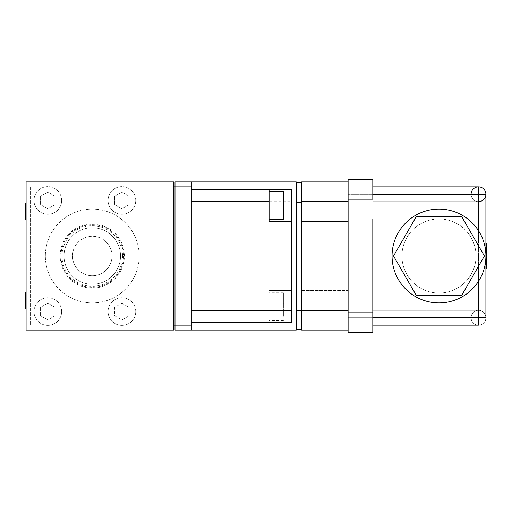 <?xml version="1.0" encoding="UTF-8"?>
<svg xmlns="http://www.w3.org/2000/svg" width="512" height="512" viewBox="0 0 512 512"><rect width="100%" height="100%" fill="white"/><g stroke="black" fill="none" stroke-linecap="round" stroke-linejoin="round"><path stroke-width="0.38" stroke-dasharray="2.56 1.92" d="M301.683 290.573L348.109 290.573L301.683 290.573L301.683 310.33L348.109 310.33L348.109 330.086L348.109 201.67L348.109 310.33L301.683 310.33L301.683 330.086L301.683 290.573L301.683 330.086L348.109 330.086L348.109 310.33L348.109 330.086L348.109 310.33L301.683 310.33L301.683 181.914L301.683 221.427L301.683 181.914L301.683 221.427L348.109 221.427L348.109 201.67L301.683 201.67L348.109 201.67L348.109 181.914L348.109 201.67L301.683 201.67L301.683 181.914L348.109 181.914L348.109 221.427L348.109 181.914L301.683 181.914M348.109 201.67L348.109 221.427L301.683 221.427M348.109 310.33L348.109 330.086L301.683 330.086M372.806 293.043L372.806 199.2L348.109 199.2L348.109 332.55L348.109 312.8L348.109 332.55L372.806 332.55L372.806 312.8L348.109 312.8L348.109 293.043L372.806 293.043L372.806 312.8L372.806 293.043L348.109 293.043M476.026 256A37.043 37.043 0 0 1 438.989 293.043A37.043 37.043 0 0 1 401.946 256A37.043 37.043 0 0 0 438.989 293.043A37.043 37.043 0 0 0 476.026 256A37.043 37.043 0 0 0 438.989 218.957A37.043 37.043 0 0 0 401.946 256A37.043 37.043 0 0 1 438.989 218.957A37.043 37.043 0 0 1 476.026 256M484.422 256L461.702 216.646L416.269 216.646L393.549 256L416.269 295.354L461.702 295.354L484.422 256M348.109 179.45L348.109 218.957L348.109 179.45L348.109 218.957L372.806 218.957L372.806 179.45L372.806 194.266L372.806 179.45L348.109 179.45L372.806 179.45L372.806 199.2L372.806 179.45M478.496 325.146L372.806 325.146L478.496 325.146L478.496 310.33L478.496 325.146L478.496 317.734L348.109 317.734L372.806 317.734L372.806 194.266L348.109 194.266L372.806 194.266L372.806 325.146L372.806 310.33L372.806 325.146L372.806 317.734L372.806 325.146L372.806 317.734L478.496 317.734L478.496 194.266L372.806 194.266L372.806 186.854L372.806 201.67L372.806 186.854L372.806 201.67L372.806 186.854L372.806 194.266L478.496 194.266L478.496 186.854L478.496 201.67L478.496 186.854L478.496 194.266L478.496 186.854L372.806 186.854L478.496 186.854M478.496 230.694L478.496 281.306M478.496 310.33L372.806 310.33L478.496 310.33L478.496 317.734L471.091 317.734A7.411 7.411 0 0 1 478.496 310.33A7.411 7.411 0 0 1 485.907 317.734A7.411 7.411 0 0 0 478.496 310.33A7.411 7.411 0 0 0 471.091 317.734A7.411 7.411 0 0 0 478.496 325.146A7.411 7.411 0 0 0 485.907 317.734A7.411 7.411 0 0 1 478.496 325.146A7.411 7.411 0 0 1 471.091 317.734L471.091 194.266L471.091 317.734L485.907 317.734L478.496 317.734L478.496 194.266L478.496 317.734L485.907 317.734L485.907 194.266L471.091 194.259A7.411 7.411 0 0 1 478.496 186.854A7.411 7.411 0 0 1 485.907 194.266A7.411 7.411 0 0 1 478.496 201.67A7.411 7.411 0 0 1 471.091 194.266A7.411 7.411 0 0 0 478.496 201.67L478.496 194.266L372.806 194.266M478.496 317.734L372.806 317.734M485.907 256L485.907 268.346L485.907 256A46.918 46.918 0 0 1 438.989 302.918A46.918 46.918 0 0 1 392.064 256A46.918 46.918 0 0 1 438.989 209.082A46.918 46.918 0 0 1 485.907 256M486.4 268.346L486.4 243.654M485.907 194.259A7.411 7.411 0 0 0 478.496 186.854A7.411 7.411 0 0 0 471.091 194.259L485.907 194.259L471.091 194.266A7.411 7.411 0 0 0 478.496 201.67L372.806 201.67L478.496 201.67M61.651 311.565A13.83 13.83 0 0 0 47.827 297.734A13.83 13.83 0 0 0 33.997 311.565A13.83 13.83 0 0 1 47.827 297.734A13.83 13.83 0 0 1 61.651 311.565A13.83 13.83 0 0 1 47.827 325.389A13.83 13.83 0 0 1 33.997 311.565A13.83 13.83 0 0 0 47.827 325.389A13.83 13.83 0 0 0 61.651 311.565M135.738 200.435A13.83 13.83 0 0 0 121.907 186.611A13.83 13.83 0 0 0 108.077 200.435A13.83 13.83 0 0 1 121.907 186.611A13.83 13.83 0 0 1 135.738 200.435A13.83 13.83 0 0 1 121.907 214.266A13.83 13.83 0 0 1 108.077 200.435A13.83 13.83 0 0 0 121.907 214.266A13.83 13.83 0 0 0 135.738 200.435M135.738 311.565A13.83 13.83 0 0 0 121.907 297.734A13.83 13.83 0 0 0 108.077 311.565A13.83 13.83 0 0 1 121.907 297.734A13.83 13.83 0 0 1 135.738 311.565A13.83 13.83 0 0 1 121.907 325.389A13.83 13.83 0 0 1 108.077 311.565A13.83 13.83 0 0 0 121.907 325.389A13.83 13.83 0 0 0 135.738 311.565M61.651 200.435A13.83 13.83 0 0 0 47.827 186.611A13.83 13.83 0 0 0 33.997 200.435A13.83 13.83 0 0 1 47.827 186.611A13.83 13.83 0 0 1 61.651 200.435A13.83 13.83 0 0 1 47.827 214.266A13.83 13.83 0 0 1 33.997 200.435A13.83 13.83 0 0 0 47.827 214.266A13.83 13.83 0 0 0 61.651 200.435M25.6 292.55L25.6 308.352M26.093 300.448L26.093 308.352L26.093 300.448M25.6 203.648L25.6 219.45M26.093 211.552L26.093 203.648L26.093 211.552M269.088 201.67L269.088 191.546L269.088 201.67M283.411 219.206L283.411 191.546M269.088 306.624L269.088 290.573L291.315 290.573L269.088 290.573L269.088 306.624M283.411 306.624L283.411 292.794L283.411 306.624M296.25 329.587L301.19 329.587L301.19 310.323L296.25 310.323L296.25 329.587L296.25 202.656L296.25 310.323L301.19 310.323L301.19 202.163L296.25 202.163L296.25 182.413L296.25 202.656L296.25 202.163L301.19 202.163L301.19 182.413L296.25 182.413M64.013 256A28.262 28.262 0 0 1 92.275 227.738A28.262 28.262 0 0 1 120.538 256A28.262 28.262 0 0 1 92.275 284.262A28.262 28.262 0 0 1 64.013 256A28.262 28.262 0 0 1 92.275 227.738A28.262 28.262 0 0 1 120.538 256A28.262 28.262 0 0 1 92.275 284.262A28.262 28.262 0 0 1 64.013 256A28.262 28.262 0 0 1 92.275 227.738A28.262 28.262 0 0 1 120.538 256A28.262 28.262 0 0 1 92.275 284.262A28.262 28.262 0 0 1 64.013 256M122.547 256A30.272 30.272 0 0 0 92.275 225.728A30.272 30.272 0 0 0 62.003 256A30.272 30.272 0 0 0 92.275 286.272A30.272 30.272 0 0 0 122.547 256M60.998 256A31.277 31.277 0 0 1 92.275 224.723A31.277 31.277 0 0 1 123.552 256A31.277 31.277 0 0 1 92.275 287.277A31.277 31.277 0 0 1 60.998 256A31.277 31.277 0 0 1 92.275 224.723A31.277 31.277 0 0 1 123.552 256A31.277 31.277 0 0 1 92.275 287.277A31.277 31.277 0 0 1 60.998 256M139.194 256A46.918 46.918 0 0 1 92.275 302.918A46.918 46.918 0 0 1 45.357 256A46.918 46.918 0 0 1 92.275 209.082A46.918 46.918 0 0 1 139.194 256A46.918 46.918 0 0 1 92.275 302.918A46.918 46.918 0 0 1 45.357 256A46.918 46.918 0 0 1 92.275 209.082A46.918 46.918 0 0 1 139.194 256M60.173 256A32.102 32.102 0 0 1 92.275 223.898A32.102 32.102 0 0 1 124.378 256A32.102 32.102 0 0 1 92.275 288.102A32.102 32.102 0 0 1 60.173 256A32.102 32.102 0 0 1 92.275 223.898A32.102 32.102 0 0 1 124.378 256A32.102 32.102 0 0 1 92.275 288.102A32.102 32.102 0 0 1 60.173 256M173.766 186.854L173.766 330.086L173.766 181.914L173.766 325.146L173.766 181.914L26.093 181.914L26.093 330.086L26.093 181.914L26.093 330.086L173.766 330.086L26.093 330.086L173.766 330.086L173.766 186.854L175.002 186.854L175.002 330.086L191.302 330.086L191.302 181.914L191.302 189.325L191.302 181.914L175.002 181.914L175.002 325.146L175.002 186.854L191.302 186.854M30.541 186.854L30.541 325.146L30.541 186.854L168.826 186.854L168.826 325.146L168.826 186.854L30.541 186.854M168.826 325.146L30.541 325.146L168.826 325.146M173.766 181.914L26.093 181.914L173.766 181.914M191.302 325.146L173.766 325.146M191.302 201.67L191.302 310.33L191.302 201.67L291.315 201.67L291.315 189.325L191.302 189.325M191.302 322.675L191.302 310.33L191.302 330.086L191.302 322.675L291.315 322.675L291.315 189.325L291.315 322.675L191.302 322.675L291.315 322.675L291.315 201.67M191.302 330.086L296.25 330.086L296.25 181.914L191.302 181.914M291.315 221.427L269.088 221.427L269.088 189.325M301.19 202.656L301.19 202.163L301.19 202.656L296.25 202.656L301.19 202.656L296.25 202.656L301.19 202.656L296.25 202.656L296.25 202.163L296.25 202.656M301.19 310.323L296.25 310.323M301.19 191.795L301.19 320.205L301.19 191.795L301.683 191.795L301.683 320.205L301.683 191.795M301.683 320.205L301.19 320.205M283.411 299.462L283.411 303.661L283.411 299.462L283.904 299.462L283.904 303.661L283.904 299.462M283.411 312.058L283.411 303.661L283.411 316.256L283.411 312.058L283.904 312.058L283.904 303.661L283.904 316.256L283.904 312.058L283.411 312.058M283.411 303.661L283.904 303.661L283.411 303.661M283.411 316.256L283.904 316.256M269.088 205.376L269.088 219.206L269.088 205.376M283.411 195.744L283.411 199.942L283.411 195.744M283.411 208.339L283.411 199.942L283.411 212.538L283.411 208.339L283.904 208.339L283.904 212.538M283.411 199.942L283.904 199.942L283.904 208.339M283.904 195.744L283.904 199.942M55.098 196.237L47.827 192.038L40.557 196.237L40.557 204.634L47.827 208.832L55.098 204.634L55.098 196.237L47.827 192.038L40.557 196.237L40.557 204.634L47.827 208.832L55.098 204.634L55.098 196.237M121.907 303.168L129.178 307.366L129.178 315.763L121.907 319.962L114.637 315.763L114.637 307.366L121.907 303.168L114.637 307.366L114.637 315.763L121.907 319.962L129.178 315.763L129.178 307.366L121.907 303.168M129.178 196.237L121.907 192.038L114.637 196.237L114.637 204.634L121.907 208.832L129.178 204.634L129.178 196.237L121.907 192.038L114.637 196.237L114.637 204.634L121.907 208.832L129.178 204.634L129.178 196.237M55.098 307.366L47.827 303.168L40.557 307.366L40.557 315.763L47.827 319.962L55.098 315.763L55.098 307.366L47.827 303.168L40.557 307.366L40.557 315.763L47.827 319.962L55.098 315.763L55.098 307.366M112.032 256A19.757 19.757 0 0 0 92.275 236.243A19.757 19.757 0 0 0 72.518 256A19.757 19.757 0 0 1 92.275 236.243A19.757 19.757 0 0 1 112.032 256A19.757 19.757 0 0 1 92.275 275.757A19.757 19.757 0 0 1 72.518 256A19.757 19.757 0 0 0 92.275 275.757A19.757 19.757 0 0 0 112.032 256M372.806 199.2L372.806 218.957L372.806 199.2M471.091 317.734L485.907 317.734A7.411 7.411 0 0 0 478.496 310.33A7.411 7.411 0 0 0 471.091 317.734A7.411 7.411 0 0 0 478.496 325.139A7.411 7.411 0 0 0 485.907 317.734A7.411 7.411 0 0 1 478.496 325.146A7.411 7.411 0 0 1 471.091 317.734M191.302 310.33L269.088 310.33M283.411 292.794L269.088 292.794M283.411 320.454L269.088 320.454M372.806 332.55L348.109 332.55M372.806 218.957L348.109 218.957"/><path stroke-width="0.77" d="M348.109 310.33L301.683 310.33L301.683 181.914L348.109 181.914L301.683 181.914M348.109 201.67L301.683 201.67L301.683 221.427M301.683 330.086L348.109 330.086L301.683 330.086L301.683 290.573M372.806 218.957L372.806 312.8L348.109 312.8L348.109 179.45L372.806 179.45L372.806 199.2L348.109 199.2L348.109 218.957M461.702 216.646L484.422 256L461.702 295.354L416.269 295.354L393.549 256L416.269 216.646L461.702 216.646M372.806 293.043L372.806 332.55L348.109 332.55L348.109 293.043M478.496 186.854L372.806 186.854L478.496 186.854L478.496 230.694M478.496 281.306L478.496 317.734L372.806 317.734M478.496 201.67A7.411 7.411 0 0 0 485.907 194.266A7.411 7.411 0 0 1 478.496 201.67L478.496 194.266L372.806 194.266M478.496 310.33L478.496 325.146L372.806 325.146L478.496 325.146M485.907 317.734L485.907 194.266A7.411 7.411 0 0 0 478.496 186.854A7.411 7.411 0 0 0 471.091 194.266L485.907 194.266L485.907 317.734L471.091 317.734M485.907 243.654L486.4 243.654L486.4 268.346L485.907 268.346M26.093 308.352L25.6 308.352L25.6 292.55L26.093 292.55M26.093 219.45L25.6 219.45L25.6 203.648L26.093 203.648M269.088 191.546L283.411 191.546L283.411 219.206L269.088 219.206M296.25 182.413L301.19 182.413L301.19 310.323L296.25 310.323M26.093 330.086L26.093 181.914L173.766 181.914L173.766 330.086L26.093 330.086M191.302 181.914L191.302 325.146L175.002 325.146L175.002 330.086L296.25 330.086L296.25 181.914L175.002 181.914L175.002 186.854L173.766 186.854M173.766 325.146L175.002 325.146L175.002 186.854L191.302 186.854M191.302 325.146L191.302 330.086M191.302 322.675L291.315 322.675L291.315 189.325L191.302 189.325M269.088 189.325L269.088 221.427L291.315 221.427M301.19 202.656L296.25 202.656M301.19 310.323L301.19 329.587L296.25 329.587M301.683 320.205L301.19 320.205M301.683 191.795L301.19 191.795M283.411 199.942L283.904 199.942L283.904 195.744L283.411 195.744M283.411 208.339L283.904 208.339L283.904 199.942M283.411 212.538L283.904 212.538L283.904 208.339M392.064 256A46.918 46.918 0 0 0 438.989 302.918A46.918 46.918 0 0 0 485.907 256A46.918 46.918 0 0 0 438.989 209.082A46.918 46.918 0 0 0 392.064 256M191.302 201.67L269.088 201.67M291.315 310.33L191.302 310.33M372.806 179.45L348.109 179.45M485.907 194.266A7.411 7.411 0 0 0 478.496 186.854A7.411 7.411 0 0 0 471.091 194.266A7.411 7.411 0 0 1 478.496 186.854A7.411 7.411 0 0 1 485.907 194.266M372.806 332.55L348.109 332.55"/></g></svg>
